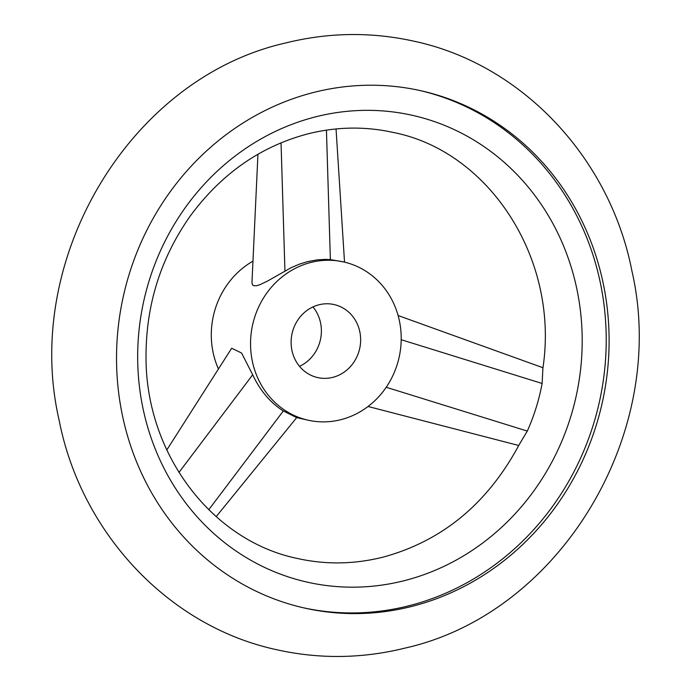 <?xml version="1.0" encoding="UTF-8"?>
<svg xmlns="http://www.w3.org/2000/svg" width="691" height="691" viewBox="0 0 691 691"><rect width="100%" height="100%" fill="white"/><g stroke="black" fill="none" stroke-linecap="round" stroke-linejoin="round"><path stroke-width="1.04" d="M527.311 431.08L519.148 444.702C487.587 503.67 442.093 541.183 382.667 557.24C353.982 564.357 325.547 564.763 297.38 558.466C212.655 541.088 145.931 454.868 146.017 357.359C145.853 305.37 160.545 258.339 190.085 216.257C221.405 173.666 260.818 146.164 308.333 133.76C337.018 126.643 365.453 126.237 393.62 132.534C489.098 151.381 559.555 258.952 542.901 368.173L542.115 383.47C539.066 399.925 534.134 415.801 527.311 431.08L386.209 387.262M411.395 606.525A265.119 245.288 -77.3 0 1 304.385 608.011A265.119 245.288 -77.3 0 1 116.58 352.833A265.119 245.288 -77.3 0 1 314.232 92.3A265.119 245.288 -77.3 0 1 421.242 90.815A265.119 245.288 -77.3 0 1 609.056 345.992A265.119 245.288 -77.3 0 1 411.395 606.525M316.089 116.727A239.259 221.362 102.7 0 0 142.035 403.579A239.259 221.362 102.7 0 0 403.777 580.794A239.259 221.362 102.7 0 0 577.831 293.943A239.259 221.362 102.7 0 0 316.089 116.727M302.943 607.683A265.119 245.288 102.7 0 0 408.511 605.869A265.119 245.288 102.7 0 0 606.154 346.131A265.119 245.288 102.7 0 0 419.8 90.495M332.734 377.364A37.426 34.628 102.7 0 0 360.642 340.585A37.426 34.628 102.7 0 0 334.124 304.558A37.426 34.628 102.7 0 0 319.017 304.766A37.426 34.628 102.7 0 0 291.11 341.553A37.426 34.628 102.7 0 0 317.627 377.571A37.426 34.628 102.7 0 0 332.734 377.364M299.531 366.342A37.426 34.628 102.7 0 0 312.963 306.916M252.966 261.146A81.097 75.034 102.7 0 0 218.442 368.994M311.01 262.416A81.097 75.034 102.7 0 0 250.557 342.114A81.097 75.034 102.7 0 0 308.005 420.171A81.097 75.034 102.7 0 0 340.732 419.713A81.097 75.034 102.7 0 0 401.195 340.015A81.097 75.034 102.7 0 0 343.747 261.967A81.097 75.034 102.7 0 0 311.01 262.416M343.747 261.967L330.376 259.6L325.573 259.393L317.428 259.833L307.547 261.639L299.333 264.178L291.248 267.633L267.322 281.168L259.626 284.804L256.43 285.728L253.968 285.754L252.595 285.003L251.956 282.818L257.942 154.266M166.799 449.971L231.684 348.229L241.574 353.023L252.69 374.781C260.075 390.588 270.285 402.646 283.319 410.964L296.655 417.606L308.005 420.171M283.319 410.964L208.751 509.742M252.69 374.781L178.952 472.454M401.203 339.704L542.115 383.47M330.376 259.6L326.437 130.133M284.942 271.027L281.038 142.838M414.237 41.261C371.413 31.734 328.501 32.322 285.504 43.015C129.649 78.135 21.965 259.255 59.081 420.016C81.011 533.011 168.889 626.659 276.763 649.739C319.588 659.266 362.499 658.678 405.496 647.985C561.351 612.865 669.035 431.745 631.92 270.984C609.989 157.989 522.111 64.341 414.237 41.261M216.179 516.652L296.689 417.614M518.742 445.488L368.035 406.481M542.962 367.733L398.102 315.528M336.051 128.949L344.524 262.148"/></g></svg>
